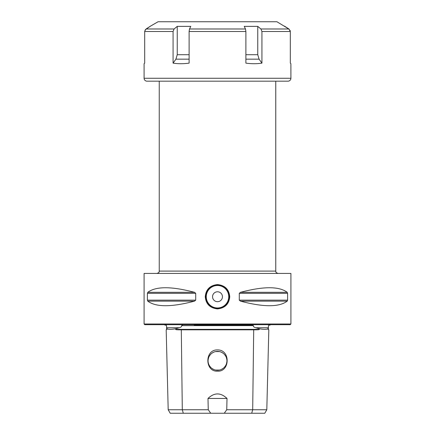 <?xml version="1.0" encoding="UTF-8"?>
<svg xmlns="http://www.w3.org/2000/svg" width="435" height="435" viewBox="0 0 435 435"><rect width="100%" height="100%" fill="white"/><g stroke="black" fill="none" stroke-linecap="round" stroke-linejoin="round"><path stroke-width="0.65" d="M182.548 325.162L181.564 325.619L253.436 325.619L252.452 325.162L194.195 325.162M166.572 326.571L166.958 328.768L166.969 329.344L166.638 329.344L166.545 325.619L166.094 325.162L164.99 325.162L164.718 324.695M270.282 324.695L270.01 325.162L268.901 325.162L268.455 325.619L268.346 327.74L255.867 327.74L259.293 328.768C263.686 329.523 266.601 329.523 268.042 328.768L268.346 327.74M274.012 324.695L160.988 324.695M166.958 328.768C168.399 329.523 171.314 329.523 175.707 328.768L179.133 327.74C181.036 327.299 181.846 326.587 181.564 325.619M166.638 329.344L166.186 329.822L168.193 409.754L182.303 409.754L181.297 329.822C177.214 329.855 175.354 329.697 175.713 329.344L175.707 328.768M259.293 328.768L259.287 329.344C259.646 329.697 257.781 329.855 253.703 329.822L181.297 329.822M253.436 325.619C253.241 326.647 254.051 327.359 255.867 327.74M227.016 398.455L207.984 398.455C214.33 392.43 220.675 392.43 227.016 398.455L226.738 409.754L266.807 409.754L268.814 329.822L268.031 329.344L268.042 328.768M266.807 409.754L264.79 413.25L170.21 413.25L168.193 409.754M226.738 409.754L224.264 413.25M210.736 413.25L208.262 409.754L207.984 398.455M183.309 413.25L182.303 409.754L208.262 409.754M217.5 349.914C230.68 349.68 230.044 371.941 217.5 371.185C204.754 371.822 204.532 349.495 217.5 349.914M166.186 329.822L166.969 329.344M219.468 370.049L217.5 370.256A9.439 9.439 0 0 1 208.06 360.816A9.439 9.439 0 0 1 217.5 351.377L219.468 351.589L215.532 351.589M219.474 370.049L215.532 370.049L217.5 370.256A9.439 9.439 0 0 0 226.939 360.816A9.439 9.439 0 0 0 217.5 351.377L215.526 351.589M223.041 353.176L221.339 352.198L223.046 353.182M224.503 354.492L225.667 356.086L224.498 354.481M226.885 359.81L226.466 357.869L226.885 359.827M226.885 361.806L226.472 363.752L226.885 361.795M225.667 365.547L224.503 367.14L225.673 365.541M221.35 369.435L223.052 368.45L221.344 369.435M213.661 369.44L211.959 368.456L213.656 369.435M210.502 367.151L209.344 365.563L210.496 367.14M208.528 357.88L208.115 359.827L208.528 357.891M209.327 356.091L210.491 354.498L209.333 356.086M213.656 352.198L211.948 353.182L213.65 352.198M290.205 324.695L144.795 324.695L144.094 323.999L290.906 323.999L290.205 324.695M290.906 323.999L290.906 273.43L144.094 273.43L144.094 323.999M194.499 301.145L147.791 301.145L147.4 300.139L147.791 301.145C155.899 307.24 171.466 307.24 194.499 301.145L195.712 300.139L195.712 293.326L194.499 292.32C171.466 286.225 155.899 286.225 147.791 292.32L194.499 292.32M287.209 301.145C279.101 307.24 263.534 307.24 240.501 301.145L287.209 301.145L287.6 300.139L287.301 301.058M240.501 301.145L239.288 300.139L287.6 300.139L287.6 293.326L287.209 292.32C279.101 286.225 263.534 286.225 240.501 292.32L287.209 292.32M240.501 292.32L239.288 293.326L239.288 300.139M195.712 300.139L147.4 300.139L147.4 293.326L147.791 292.32M205.249 296.73C205.913 289.433 209.991 285.376 217.495 284.561C224.998 285.365 229.082 289.422 229.751 296.73C229.087 304.032 225.009 308.089 217.505 308.904C210.002 308.094 205.918 304.038 205.249 296.73L205.793 296.73C206.429 289.705 210.328 285.806 217.495 285.028C224.661 285.795 228.565 289.694 229.207 296.73C228.571 303.755 224.672 307.659 217.505 308.437C210.339 307.67 206.435 303.766 205.793 296.73A11.701 11.701 0 0 1 206.065 294.223A11.701 11.701 0 0 0 206.07 299.247A11.701 11.701 0 0 1 205.793 296.73M229.201 296.73A11.701 11.701 0 0 1 228.93 299.242A11.701 11.701 0 0 0 228.93 294.218A11.701 11.701 0 0 1 229.201 296.73M228.092 301.711A11.701 11.701 0 0 1 227.913 302.075A11.701 11.701 0 0 0 228.092 301.711M224.835 305.854A11.701 11.701 0 0 1 222.611 307.262A11.701 11.701 0 0 0 224.835 305.854M221.883 307.583A11.701 11.701 0 0 1 220.132 308.138A11.701 11.701 0 0 0 221.883 307.583M214.879 308.138A11.701 11.701 0 0 1 213.166 307.605A11.701 11.701 0 0 0 214.879 308.138M212.4 307.268A11.701 11.701 0 0 1 210.176 305.859A11.701 11.701 0 0 0 212.4 307.268M207.093 302.091A11.701 11.701 0 0 1 206.913 301.721A11.701 11.701 0 0 0 207.093 302.091M212.546 296.73A4.954 4.954 0 0 0 217.5 301.683A4.954 4.954 0 0 0 222.454 296.73A4.954 4.954 0 0 0 217.5 291.782A4.954 4.954 0 0 0 212.546 296.73M206.908 291.754A11.701 11.701 0 0 1 207.087 291.39A11.701 11.701 0 0 0 206.908 291.754M210.165 287.611A11.701 11.701 0 0 1 212.389 286.203A11.701 11.701 0 0 0 210.165 287.611M213.096 285.887A11.701 11.701 0 0 1 214.868 285.327A11.701 11.701 0 0 0 213.096 285.887M220.121 285.327A11.701 11.701 0 0 1 221.812 285.849A11.701 11.701 0 0 0 220.121 285.327M222.6 286.197A11.701 11.701 0 0 1 224.824 287.606A11.701 11.701 0 0 0 222.6 286.197M227.907 291.374A11.701 11.701 0 0 1 228.087 291.744A11.701 11.701 0 0 0 227.907 291.374M145.268 29.732L150.505 26.122L158.074 21.75L276.926 21.75L289.242 29.221M290.101 30.385L290.319 31.505L288.894 28.982L260.908 28.982L257.759 26.383L260.908 28.982L261.93 31.505L261.93 63.135C256.976 63.918 251.631 63.918 245.895 63.135L245.895 31.505L245.487 28.982L244.236 26.383L257.759 26.383L257.759 54.707L259.081 59.155L261.93 63.135M245.487 28.982L189.513 28.982L190.764 26.383L177.241 26.383L174.092 28.982L177.241 26.383L177.241 54.707L175.919 59.155L173.07 63.135L173.07 31.505L174.092 28.982L146.106 28.982L144.708 31.081M290.319 63.135L290.885 63.695L290.319 63.135L290.319 31.505L261.93 31.505M290.885 63.695L290.906 78.262L144.094 78.262L144.094 63.695L144.681 63.135L144.681 31.505L173.07 31.505M189.513 28.982L189.105 31.505L189.105 63.135C183.369 63.918 178.024 63.918 173.07 63.135M150.505 26.122L146.106 28.982M288.894 28.982L284.495 26.122M144.681 63.135L144.115 63.695M144.094 78.262A2.914 2.914 0 0 0 147.008 81.176L287.992 81.176A2.914 2.914 0 0 0 290.906 78.262M166.654 327.74L179.133 327.74M175.713 329.344L259.287 329.344M268.031 329.344L268.362 329.344L268.428 326.571M251.691 413.25L252.697 409.754L253.703 329.822M239.288 293.326L287.6 293.326M147.4 293.326L195.712 293.326M156.91 273.43C160.096 272.321 158.791 271.788 159.243 271.097L275.757 271.097C276.209 271.788 274.904 272.321 278.09 273.43M229.751 296.73L229.207 296.73M228.739 296.73A11.239 11.239 0 0 1 217.5 307.969A11.239 11.239 0 0 1 206.261 296.73A11.239 11.239 0 0 1 217.5 285.496A11.239 11.239 0 0 1 228.739 296.73M245.895 31.505L189.105 31.505M189.105 54.707L177.241 54.707M189.105 59.155L175.919 59.155M257.759 54.707L245.895 54.707M259.081 59.155L245.895 59.155M268.814 329.822L268.362 329.344M275.757 271.097L275.757 81.176M159.243 271.097L159.243 81.176"/></g></svg>
